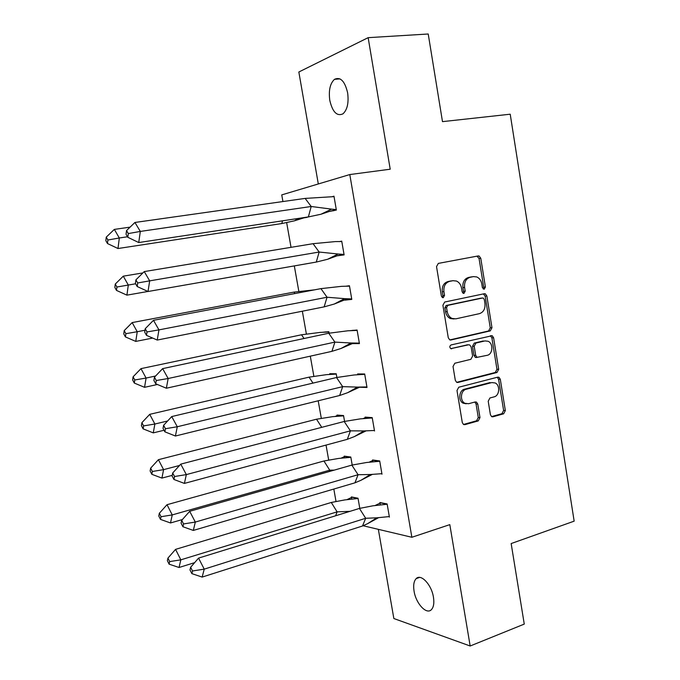 <?xml version="1.0" encoding="UTF-8"?>
<svg xmlns="http://www.w3.org/2000/svg" width="680" height="680" viewBox="0 0 680 680"><rect width="100%" height="100%" fill="white"/><g stroke="black" fill="none" stroke-linecap="round" stroke-linejoin="round"><path stroke-width="1.02" d="M484.202 289.212L485.401 287.011L480.76 258.247L479.128 256.028L478.159 255.944L438.328 263.406L436.526 266.611L441.388 296.063L442.467 297.585L443.284 297.678L444.541 295.418L443.912 291.618C443.471 286.17 445.375 282.744 449.633 281.35L452.982 280.687L456.475 281.044C459.17 282.293 460.844 284.623 461.508 288.039L462.128 291.797L463.199 293.318L463.981 293.394L465.205 291.168L464.593 287.411C464.16 282.022 466.021 278.639 470.177 277.27L473.45 276.615L476.756 276.938C479.451 278.154 481.125 280.475 481.788 283.909L482.392 287.631L484.202 289.212M483.2 288.991L483.701 287.19L479.06 258.493L476.96 256.164M442.289 297.491L442.884 295.579L442.263 291.788L443.912 291.618M462.978 293.199L463.522 291.337L462.91 287.589L464.593 287.411M414.069 591.175C413.151 585.276 413.856 581.094 416.177 578.629C420.894 573.376 431.579 584.647 433.449 597.218C434.341 603.092 433.644 607.248 431.366 609.688C426.471 615.017 415.888 603.466 414.069 591.175M329.8 100.419C328.5 90.525 330.063 83.487 334.483 79.331C340.442 76.593 344.82 81.09 347.633 92.828C348.891 102.748 347.344 109.752 342.992 113.823C336.966 116.569 332.571 112.098 329.8 100.419M378.344 529.346L393.848 618.528L470.169 646L524.263 624.096L511.156 543.558L574.158 521.152L510.221 114.206L442.485 121.635L428.221 34L368.152 37.663L298.843 72.003L318.308 183.965M490.408 414.715L491.631 416.627L492.975 416.789L503.667 413.788L505.342 410.558L500.293 379.262L498.984 377.281L497.752 377.145L458.762 387.226L456.994 390.515L462.289 422.552L463.496 424.456L464.933 424.643L478.252 420.911L479.978 417.622L477.76 404.065L476.502 402.126L475.15 401.957L468.546 403.733L464.848 403.274C459.663 400.784 460.649 390.354 466.165 389.266L491.818 382.576L495.176 382.959C500.369 385.245 499.579 395.717 494.131 396.856L489.914 397.987L488.214 401.234L490.408 414.715M282.931 201.543L281.75 194.888L349.8 174.556L390.209 169.209L368.152 37.663M349.8 174.556L411.868 537.277L363.12 525.742M470.169 646L449.812 524.637L411.868 537.277M490.271 330.888L491.971 327.717L486.854 295.987L485.325 293.837L484.271 293.734L444.703 302.022L442.91 305.252L448.273 337.748L449.701 339.83L450.967 339.975L490.271 330.888L488.563 330.973L490.263 327.802L485.146 296.14L483.378 293.922M493.595 337.764L498.687 369.282L496.995 372.487L457.971 382.457L456.62 382.287L455.302 380.298L453.024 366.512L454.801 363.239L470.892 359.303L472.625 356.065L471.146 346.995L469.744 344.938L468.512 344.802L450.815 348.661C449.429 347.233 449.514 345.993 451.087 344.93L492.184 335.707L493.595 337.764L491.878 337.832L496.961 369.282L498.687 369.282M336.013 501.449L333.82 489.048M328.686 460.02L326.034 445.077M321.3 418.293L318.197 400.792M313.863 376.278L310.301 356.167M306.365 333.957L302.345 311.202M298.826 291.337L294.321 265.905M291.031 247.325L286.679 222.743M329.46 211.438L336.362 210.052L333.974 196.189L332.477 196.588M302.438 218.178L308.754 216.861M337.152 255.825L344.114 254.898L341.734 241.128L339.702 241.536M344.786 299.88L351.075 298.911M344.837 300.152L351.798 299.404L349.444 285.745L346.018 286.186M352.368 343.621L359.431 343.596L357.085 330.029L350.124 330.659M329.12 333.175L328.865 331.695L322.473 332.256M359.933 387.251L367.004 387.455L364.684 373.991L357.62 373.94L357.756 374.688M336.872 377.451L336.226 373.771L329.757 373.719L329.876 374.391M374.527 430.993L372.215 417.63L365.109 417.112L365.33 418.404M344.565 421.404L343.545 415.548L337.025 415.072L337.229 416.228M381.99 474.215L379.703 460.955L372.538 459.977L372.852 461.788M352.206 465.026L350.803 457.037L344.233 456.144L344.522 457.776M389.402 517.131L387.132 503.956L379.907 502.537L380.315 504.866M359.788 508.342L358.02 498.236L351.399 496.927L351.773 499.035M340.646 241.536L341.768 241.349M472.634 276.718L473.45 276.615M462.91 287.589C462.476 282.208 464.338 278.834 468.494 277.466L471.758 276.82M452.242 280.772L452.982 280.687M442.263 291.788C441.821 286.348 443.725 282.94 447.975 281.546L451.316 280.882M449.888 339.906L488.563 330.973M484.321 299.591L483.267 298.095L482.511 298.019L447.805 305.363L446.556 307.624L447.21 311.618C447.848 314.874 449.421 317.135 451.954 318.418L455.796 318.852L479.46 313.642C483.556 312.197 485.392 308.822 484.959 303.501L484.321 299.591M481.1 298.146L482.511 298.019M454.079 318.971L450.287 318.529C447.763 317.254 446.19 314.993 445.553 311.746L444.898 307.76L446.148 305.499L480.811 298.172M456.696 382.33L495.278 372.478L496.961 369.282M467.551 344.828L450.781 348.636M487.279 355.291C492.898 354.263 493.527 343.425 488.087 341.258L484.95 340.918L475.923 343.051L474.198 346.273L475.677 355.325L477.046 357.357L487.279 355.291M476.587 357.519L475.346 357.382L473.977 355.351L472.506 346.315L474.232 343.102L483.242 340.977M491.878 337.832L490.373 335.741M466.208 403.793L463.173 403.197C457.988 400.716 458.975 390.311 464.483 389.215L490.101 382.551M463.496 424.456L476.552 420.801L478.278 417.52L476.06 403.988L474.802 402.05L476.502 402.126M491.572 416.594L501.942 413.695L503.616 410.465L498.567 379.236L497.267 377.273M130.093 227.137L114.333 229.398L119.323 237.983L127.508 236.768M107.483 243.542L117.989 248.523L119.323 237.983L107.899 240.014L106.25 237.133L105.842 240.66L107.483 243.542L107.899 240.014M114.333 229.398L106.25 237.133M117.989 248.523L281.809 223.55L282.489 220.83M305.49 217.353L294.508 220.804L281.809 223.55M302.974 217.982L306.969 217.379M308.372 216.92L311.202 206.49L331.568 209.134L320.935 214.251L308.372 216.92L138.737 242.548L127.814 237.294L128.307 233.572L126.54 230.562L126.046 234.285L127.814 237.294M126.54 230.562L134.929 222.462L305.133 198.407L334.05 196.622M320.935 214.251L330.021 211.225L334.144 210.605M305.133 198.407L311.202 206.49L140.318 231.429L138.737 242.548M134.929 222.462L140.318 231.429L128.307 233.572M331.568 209.134L336.286 209.601M336.294 209.653L330.021 211.225M142.902 272.918L123.284 276.165L128.307 285.039L135.626 283.789M116.493 290.411L126.913 295.146L128.307 285.039L116.926 287.028L115.269 284.053L114.835 287.436L116.493 290.411L116.926 287.028M123.284 276.165L115.269 284.053M126.913 295.146L147.934 291.465M294.958 293.548L293.973 292.111L132.167 322.583L137.232 331.729L144.984 330.225M125.426 336.914L135.77 341.411L137.232 331.729L125.885 333.676L124.219 330.616L123.76 333.854L125.426 336.914L125.885 333.676M132.167 322.583L124.219 330.616M135.77 341.411L152.685 338.07M293.973 292.111L314.551 289.841M304.045 338.504L301.537 334.781L140.981 368.637L146.089 378.054L155.609 375.998M134.3 383.07L144.551 387.32L146.089 378.054L134.776 379.967L133.093 376.813L132.617 379.907L134.3 383.07L134.776 379.967M140.981 368.637L133.093 376.813M144.551 387.32L157.42 384.489M301.537 334.781L320.39 332.384L328.925 332.044M325.363 331.899L324.071 332.18M312.978 383.103L309.06 377.145L149.719 414.341L154.87 424.023L167.62 420.988M143.097 428.859L153.272 432.879L154.87 424.023L143.599 425.901L141.907 422.654L141.406 425.62L143.097 428.859L143.599 425.901M149.719 414.341L141.907 422.654M153.272 432.879L164.024 430.27M309.06 377.145L326.493 374.654L336.286 374.094L329.434 374.425M331.67 373.736L330.378 374.034M321.75 427.337L316.523 419.22L158.406 459.688L163.591 469.642L179.503 465.486M151.827 474.308L161.925 478.091L163.591 469.642L152.354 471.478L150.645 468.146L150.127 470.976L151.827 474.308L152.354 471.478M158.406 459.688L150.645 468.146M161.925 478.091L172.21 475.371M316.523 419.22L332.588 416.67L343.596 415.846M335.3 416.398L337.637 415.395L343.596 415.828M338.478 415.183L337.637 415.395M316.285 262.063L319.158 252.033L338.062 254.014L327.632 259.267L316.285 262.063L148.019 291.507L137.19 286.518L137.708 282.957L135.915 279.846L135.405 283.407L137.19 286.518M135.915 279.846L144.245 271.583L313.063 243.686L335.282 241.596L341.802 241.544M327.632 259.267L337.705 255.587L344.037 254.49M313.063 243.686L319.158 252.033L149.677 280.857L148.019 291.507M144.245 271.583L149.677 280.857L137.708 282.957M338.062 254.014L344.029 254.43M324.13 306.875L327.054 297.245L344.548 298.639L334.322 304.019L324.13 306.875L157.225 340.059L146.481 335.342L147.024 331.933L145.222 328.721L144.687 332.129L146.481 335.342M145.222 328.721L153.476 320.305L320.935 288.635L341.564 286.339L349.503 286.135M334.322 304.019L345.338 299.633M320.935 288.635L327.054 297.245L158.95 329.885L157.225 340.059M153.476 320.305L158.95 329.885L147.024 331.933M347.361 286.152L349.444 285.762M344.548 298.639L351.713 298.928M331.916 351.348L334.9 342.108L351.007 342.992L341.003 348.483L331.916 351.348L166.353 388.229L155.703 383.767L156.272 380.519L154.453 377.204L153.893 380.46L155.703 383.767M154.453 377.204L162.639 368.628L328.746 333.243L347.837 330.795L357.153 330.395M341.003 348.483L352.911 343.357M328.746 333.243L334.9 342.108L168.156 378.513L166.353 388.229M162.639 368.628L168.156 378.513L156.272 380.519M351.645 330.582L353.107 330.267M351.007 342.992L359.346 343.102M339.651 395.497L342.677 386.648L357.467 387.099L347.675 392.683L339.651 395.497L175.415 436.016L164.849 431.808L165.444 428.714L163.608 425.298L163.022 428.4L164.849 431.808M163.608 425.298L171.725 416.568L336.506 377.527L354.093 374.977L364.743 374.332L357.178 374.731M347.675 392.683L359.771 387.107M336.506 377.527L342.677 386.648L177.284 426.751L175.415 436.016M171.725 416.568L177.284 426.751L165.444 428.714M358.275 374.272L359.609 373.949M357.467 387.099L366.92 386.945M347.327 439.322L350.404 430.848L363.919 430.933L354.348 436.611L347.327 439.322L184.399 483.412L173.927 479.468L174.539 476.519L172.694 473.008L172.082 475.958L173.927 479.468M172.694 473.008L180.744 464.125L344.199 421.481L360.341 418.872L372.274 417.945L365.755 417.452L363.179 418.591M354.348 436.611L366.036 430.89M344.199 421.481L350.404 430.848L186.337 474.598L184.399 483.412M180.744 464.125L186.337 474.598L174.539 476.519M365.755 417.452L366.622 417.223M363.919 430.933L374.433 430.474M323.935 460.989L167.017 504.704L172.244 514.913L329.724 470.16L323.935 460.989L338.674 458.43L350.854 457.317L344.853 456.467L341.156 458.125M160.497 519.401L170.51 522.962L172.244 514.913L161.041 516.715L159.324 513.289L158.78 515.984L160.497 519.401L161.041 516.715M167.017 504.704L159.324 513.289M170.51 522.962L182.401 519.545M329.23 471.554L329.724 470.16L334.186 470.144M345.431 456.305L344.853 456.467M492.923 416.798L491.818 416.721M354.943 482.825L358.071 474.725L370.362 474.504L361.003 480.267L354.943 482.825L193.316 530.434L182.92 526.736L183.566 523.94L181.704 520.336L181.067 523.141L182.92 526.736M181.704 520.336L189.686 511.3L351.841 465.112L366.579 462.493L379.754 461.244M361.003 480.267L372.274 474.427M379.746 461.21L373.184 460.317L369.163 462.179M351.841 465.112L358.071 474.725L195.321 522.062L193.316 530.434M189.686 511.3L195.321 522.062L183.566 523.94M373.184 460.317L373.779 460.147M370.362 474.504L381.897 473.679M331.296 502.469L175.567 549.372L180.829 559.844L337.11 511.862L331.296 502.469L344.76 499.927L358.071 498.491M169.099 564.162L179.035 567.494L180.829 559.844L169.668 561.595L167.934 558.093L167.365 560.652L169.099 564.162L169.668 561.595M175.567 549.372L167.934 558.093M179.035 567.494L194.633 562.658M335.623 515.78L337.11 511.862L350.055 511.317M347.004 499.613L352.01 497.258L358.062 498.448M362.508 526.005L365.687 518.279L376.796 517.82L367.659 523.642L362.508 526.005L202.156 577.082L191.853 573.631L192.517 570.979L190.638 567.281L189.983 569.942L191.853 573.631M190.638 567.281L198.56 558.101L359.431 508.427L372.819 505.827L387.175 504.228M367.659 523.642L378.497 517.71M387.166 504.186L380.553 502.885L375.139 505.495M359.431 508.427L365.687 518.279L204.23 569.143L202.156 577.082M198.56 558.101L204.23 569.143L192.517 570.979M380.553 502.885L380.987 502.75M376.796 517.82L389.308 516.579M483.701 287.19L485.401 287.011M442.884 295.579L444.541 295.418M463.522 291.337L465.205 291.168M468.494 277.466L470.177 277.27M447.975 281.546L449.633 281.35M479.06 258.493L480.76 258.247M450.262 340.008L450.967 339.975M485.146 296.14L486.854 295.987M490.263 327.802L491.971 327.717M446.148 305.499L447.805 305.363M444.898 307.76L446.556 307.624M445.553 311.746L447.21 311.618M495.278 372.478L496.995 372.487M456.986 382.44L457.971 382.457M466.829 344.853L468.512 344.802M451.188 348.78L451.715 348.763M474.232 343.102L475.923 343.051M472.506 346.315L474.198 346.273M473.977 355.351L475.677 355.325M464.483 389.215L466.165 389.266M476.06 403.988L477.76 404.065M478.278 417.52L479.978 417.622M476.552 420.801L478.252 420.911M463.683 424.55L464.933 424.643M498.567 379.236L500.293 379.262M503.616 410.465L505.342 410.558M501.942 413.695L503.667 413.788M416.177 578.629L419.594 577.413M334.483 79.331L340 78.88M477.437 256.275L479.128 256.028M483.625 294.006L485.325 293.837M450.287 318.529L451.954 318.418M475.346 357.382L477.046 357.357M490.467 335.775L492.184 335.707M463.173 403.197L464.848 403.274M497.292 377.264L498.984 377.281M294.508 220.804L298.375 218.433M346.043 512.558L348.475 511.419"/></g></svg>
